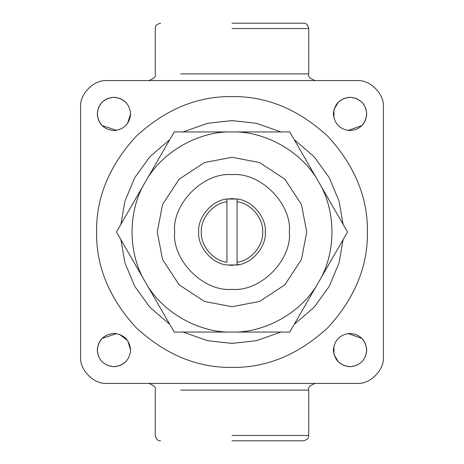 <?xml version="1.0" encoding="UTF-8"?>
<svg xmlns="http://www.w3.org/2000/svg" width="464" height="464" viewBox="0 0 464 464"><rect width="100%" height="100%" fill="white"/><g stroke="black" fill="none" stroke-linecap="round" stroke-linejoin="round"><path stroke-width="0.7" d="M265.309 233.734L265.309 230.266M237.069 199.033L232 198.644L226.931 199.033L226.931 201.736L226.931 199.033L237.069 199.033L237.069 201.736L237.069 199.033C252.01 200.291 266.382 217.042 265.356 232C266.382 246.958 252.01 263.709 237.069 264.967L226.931 264.967L232 265.356L239.836 264.422M226.931 262.264L226.931 201.736C213.33 203.087 200.402 218.364 201.312 232C200.402 245.636 213.33 260.913 226.931 262.264M237.069 264.967L237.069 262.264L237.069 264.967M237.069 201.736L237.069 262.264C250.67 260.913 263.598 245.636 262.688 232C263.598 218.364 250.67 203.087 237.069 201.736M226.931 199.033C211.99 200.291 197.618 217.042 198.644 232C197.618 246.958 211.99 263.709 226.931 264.967M347.542 232L289.774 332.062L174.226 332.062L116.458 232L145.342 181.969C127.646 210.644 127.646 253.356 145.342 282.031C161.327 311.692 198.319 333.053 232 332.062C265.681 333.053 302.673 311.692 318.658 282.031C336.354 253.356 336.354 210.644 318.658 181.969L347.542 232M289.774 131.938L318.658 181.969C302.673 152.308 265.681 130.947 232 131.938L289.774 131.938M174.226 131.938L232 131.938C198.319 130.947 161.327 152.308 145.342 181.969L174.226 131.938M289.368 232C291.937 260.385 260.385 291.937 232 289.368C203.615 291.937 172.063 260.385 174.632 232C172.063 203.615 203.615 172.063 232 174.632C260.385 172.063 291.937 203.615 289.368 232M306.716 232L301.467 204.496L284.832 179.168L259.504 162.533L232 157.284L204.496 162.533L179.168 179.168L162.533 204.496L157.284 232L162.533 259.504L179.168 284.832L204.496 301.467L232 306.716L259.504 301.467L284.832 284.832L301.467 259.504L306.716 232M343.145 224.379L338.981 200.918L329.254 177.666L314 156.594L294.17 139.56M280.969 131.938L256.319 123.285L232 120.594L207.681 123.285L183.031 131.938M169.83 139.56L150 156.594L134.746 177.666L125.019 200.918L120.855 224.379M120.855 239.621L125.019 263.082L134.746 286.334L150 307.406L169.83 324.44M183.031 332.062L207.681 340.715L232 343.406L256.319 340.715L280.969 332.062M294.17 324.44L314 307.406L329.254 286.334L338.981 263.082L343.145 239.621M107.254 383.432L356.746 383.432C369.947 384.621 384.621 369.947 383.432 356.746L383.432 107.254C384.621 94.053 369.947 79.379 356.746 80.568L107.254 80.568C94.053 79.379 79.379 94.053 80.568 107.254L80.568 356.746C79.379 369.947 94.053 384.621 107.254 383.432C94.053 384.621 79.379 369.947 80.568 356.746M365.493 120.286L366.751 113.924C365.69 123.981 360.134 129.543 350.076 130.604C340.019 129.543 334.457 123.981 333.396 113.924C334.457 103.866 340.019 98.31 350.076 97.249C360.134 98.31 365.69 103.866 366.751 113.924L365.806 108.39M127.478 123.639L130.604 113.924C129.543 123.981 123.981 129.543 113.924 130.604C103.866 129.543 98.31 123.981 97.249 113.924C98.31 103.866 103.866 98.31 113.924 97.249C123.981 98.31 129.543 103.866 130.604 113.924L130.599 113.494M130.599 350.506L130.604 350.076C129.543 360.134 123.981 365.69 113.924 366.751C103.866 365.69 98.31 360.134 97.249 350.076C98.31 340.019 103.866 334.457 113.924 333.396C123.981 334.457 129.543 340.019 130.604 350.076L127.751 340.744L119.544 334.37M365.359 356.746L366.751 350.076C365.69 360.134 360.134 365.69 350.076 366.751C340.019 365.69 334.457 360.134 333.396 350.076C334.457 340.019 340.019 334.457 350.076 333.396C360.134 334.457 365.69 340.019 366.751 350.076L365.499 343.737M232 28.536L308.717 28.536C307.783 24.731 306.008 22.951 303.381 23.2L232 23.2M232 440.8L303.381 440.8C309.853 438.996 307.963 437.117 308.717 435.464L308.717 390.102C307.794 387.475 310.016 385.253 315.387 383.432M308.717 28.536L308.717 73.898L180.74 73.898M125.483 101.906L120.327 98.525M120.298 98.513L113.964 97.249M113.889 97.249L107.578 98.501M101.906 338.517L98.525 343.673M98.513 343.702L97.249 350.036M97.249 350.111L98.501 356.422M107.567 365.493L113.889 366.751M113.964 366.751L120.263 365.499M120.309 365.481L125.454 362.129M338.517 362.094L343.673 365.475M343.702 365.487L350.036 366.751M350.111 366.751L356.422 365.499M365.481 343.691L362.129 338.546M383.432 356.746C384.621 369.947 369.947 384.621 356.746 383.432M98.507 107.567L97.249 113.889M97.249 113.964L98.501 120.263M98.519 120.309L101.871 125.454M362.111 125.471L365.475 120.333M107.08 98.716L106.099 99.197M104.916 99.888L102.295 101.97M102.016 102.248L98.71 107.103M80.568 107.254C79.379 94.053 94.053 79.379 107.254 80.568M356.433 98.507L350.111 97.249M350.036 97.249L343.737 98.501M343.691 98.519L338.546 101.871M364.112 104.916L362.03 102.295M361.752 102.016L356.787 98.658M356.746 80.568C369.947 79.379 384.621 94.053 383.432 107.254M101.918 125.5L116.65 130.378M338.5 101.918L334.022 109.411L333.941 118.14M348 130.471L362.082 125.5M362.082 338.5L348 333.529M333.941 345.86L334.022 354.589L338.5 362.082M116.603 333.616L101.918 338.5M367.418 232C367.882 197.438 354.664 165.52 327.758 136.242C298.48 109.336 266.562 96.118 232 96.582C197.438 96.118 165.52 109.336 136.242 136.242C109.336 165.52 96.118 197.438 96.582 232C96.118 266.562 109.336 298.48 136.242 327.758C165.52 354.664 197.438 367.882 232 367.418C266.562 367.882 298.48 354.664 327.758 327.758C354.664 298.48 367.882 266.562 367.418 232M308.717 435.464L232 435.464M180.74 390.102L308.717 390.102M148.613 80.568C153.984 78.747 156.206 76.525 155.283 73.898L155.283 28.536C156.037 26.883 154.147 25.004 160.619 23.2M148.613 383.432C153.984 385.253 156.206 387.475 155.283 390.102L155.283 435.464C156.217 439.269 157.992 441.049 160.619 440.8M308.717 73.898C307.794 76.525 310.016 78.747 315.387 80.568"/></g></svg>
